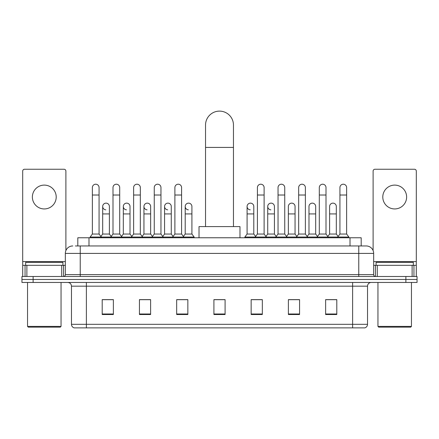 <?xml version="1.0" encoding="UTF-8"?>
<svg xmlns="http://www.w3.org/2000/svg" width="439" height="439" viewBox="0 0 439 439"><rect width="100%" height="100%" fill="white"/><g stroke="black" fill="none" stroke-linecap="round" stroke-linejoin="round"><path stroke-width="0.66" d="M77.813 245.955L77.813 237.768L361.187 237.768L361.187 245.955M75.557 245.955L366.219 245.955A7.447 7.447 0 0 1 373.666 253.407L373.666 274.633C373.765 275.752 374.39 276.372 375.532 276.493M75.387 245.955L80.227 245.955L80.227 253.407L65.334 253.407L65.334 274.633A1.86 1.86 0 0 1 63.468 276.493M72.781 245.955A7.447 7.447 0 0 0 65.334 253.407M33.123 276.493L21.95 276.493L21.95 279.473L33.123 279.473L21.95 279.473L21.95 282.453L33.123 282.453L33.123 279.473L405.877 279.473L33.123 279.473L33.123 276.493L405.877 276.493L405.877 279.473L417.05 279.473L405.877 279.473L405.877 282.453L33.123 282.453M405.877 282.453L417.05 282.453L417.05 276.493L405.877 276.493M373.666 253.407L358.773 253.407L358.773 245.955L366.219 245.955M367.525 324.306C367.421 326.095 366.527 327.285 364.842 327.884L352.627 327.884L352.627 324.306L367.525 324.306L367.525 286.173A3.726 3.726 0 0 1 371.246 282.453M352.627 327.884L74.158 327.884A3.726 3.726 0 0 1 71.475 324.306L71.475 286.173C71.255 283.912 70.015 282.672 67.754 282.453M336.801 314.516L336.801 299.617L325.628 299.617L325.628 314.516L336.801 314.516M299.563 314.516L299.563 299.617L288.39 299.617L288.39 314.516L299.563 314.516M262.324 314.516L262.324 299.617L251.152 299.617L251.152 314.516L262.324 314.516M113.372 314.516L113.372 299.617L102.199 299.617L102.199 314.516L113.372 314.516M150.61 314.516L150.61 299.617L139.437 299.617L139.437 314.516L150.61 314.516M187.848 314.516L187.848 299.617L176.676 299.617L176.676 314.516L187.848 314.516M225.086 314.516L225.086 299.617L213.914 299.617L213.914 314.516L225.086 314.516M298.295 299.694L295.431 299.694M325.628 299.694L336.691 299.694M329.239 299.694L326.375 299.694M184.83 299.694L181.965 299.694M143.569 299.694L140.705 299.694M112.625 299.694L109.761 299.694M102.309 299.694L113.372 299.694M257.034 299.694L254.17 299.694M225.086 299.694L213.914 299.694M187.848 299.694L176.676 299.694M150.61 299.694L139.437 299.694M262.324 299.694L251.152 299.694M299.563 299.694L288.39 299.694M44.295 185.11A11.919 11.919 0 0 0 32.376 197.029A11.919 11.919 0 0 0 44.295 208.942A11.919 11.919 0 0 0 56.208 197.029A11.919 11.919 0 0 0 44.295 185.11M61.701 276.493L61.701 265.321L26.883 265.321L26.883 276.493M65.894 250.576L65.894 171.111A1.86 1.86 0 0 0 64.028 169.245L24.557 169.245A1.86 1.86 0 0 0 22.696 171.111L22.696 265.321L26.883 265.321M61.701 265.321L65.334 265.321M22.696 276.493L22.696 265.321M60.308 327.137L28.283 327.137L27.536 326.391L61.048 326.391L60.308 327.137M27.536 282.453L27.536 326.391M61.048 282.453L61.048 326.391M62.914 265.321L62.914 262.341L25.676 262.341L25.676 265.321M205.534 226.595L205.534 125.082A13.966 13.966 0 0 1 219.5 111.116A13.966 13.966 0 0 1 233.466 125.082A13.966 13.966 0 0 0 219.5 111.116M233.466 226.595L233.466 125.082M239.979 237.768L239.979 226.595L199.021 226.595L199.021 237.768M92.366 195.015L99.071 195.015L99.071 234.042L92.366 234.042L92.366 187.568A3.353 3.353 0 0 1 95.932 184.221A3.353 3.353 0 0 1 99.071 187.568A3.353 3.353 0 0 0 95.932 184.221M92.366 234.042L90.132 237.022L90.132 237.768M99.071 234.042L101.305 237.022L90.132 237.022M112.999 234.042L112.999 195.015L119.699 195.015L119.699 234.042L112.999 234.042L110.765 237.022L101.305 237.022L101.305 237.768M112.999 195.015L112.999 187.568A3.353 3.353 0 0 1 116.56 184.221A3.353 3.353 0 0 1 119.699 187.568A3.353 3.353 0 0 0 116.56 184.221M119.699 234.042L121.938 237.022L110.765 237.022L110.765 237.768M133.626 234.042L133.626 195.015L140.332 195.015L140.332 234.042L133.626 234.042L131.393 237.022L121.938 237.022L121.938 237.768M133.626 195.015L133.626 187.568A3.353 3.353 0 0 1 137.188 184.221A3.353 3.353 0 0 1 140.332 187.568A3.353 3.353 0 0 0 137.188 184.221M140.332 234.042L142.565 237.022L131.393 237.022L131.393 237.768M154.259 234.042L154.259 195.015L160.959 195.015L160.959 234.042L154.259 234.042L152.026 237.022L142.565 237.022L142.565 237.768M154.259 195.015L154.259 187.568A3.353 3.353 0 0 1 157.821 184.221A3.353 3.353 0 0 1 160.959 187.568A3.353 3.353 0 0 0 157.821 184.221M160.959 234.042L163.193 237.022L152.026 237.022L152.026 237.768M174.887 234.042L174.887 195.015L181.592 195.015L181.592 234.042L174.887 234.042L172.653 237.022L163.193 237.022L163.193 237.768M174.887 195.015L174.887 187.568A3.353 3.353 0 0 1 178.448 184.221A3.353 3.353 0 0 1 181.592 187.568A3.353 3.353 0 0 0 178.448 184.221M181.592 234.042L183.826 237.022L172.653 237.022L172.653 237.768M191.909 234.042L191.909 213.93L185.203 213.93L185.203 234.042L191.909 234.042L194.142 237.022L183.826 237.022L183.826 237.768M257.408 195.015L264.113 195.015L264.113 234.042L257.408 234.042L257.408 187.568A3.353 3.353 0 0 1 260.969 184.221A3.353 3.353 0 0 1 264.113 187.568A3.353 3.353 0 0 0 260.969 184.221M257.408 234.042L255.174 237.022L255.174 237.768M264.113 234.042L266.347 237.022L244.858 237.022L244.858 237.768M278.041 234.042L278.041 195.015L284.741 195.015L284.741 234.042L278.041 234.042L275.807 237.022L266.347 237.022L266.347 237.768M278.041 195.015L278.041 187.568A3.353 3.353 0 0 1 281.602 184.221A3.353 3.353 0 0 1 284.741 187.568A3.353 3.353 0 0 0 281.602 184.221M284.741 234.042L286.974 237.022L275.807 237.022L275.807 237.768M298.668 234.042L298.668 195.015L305.374 195.015L305.374 234.042L298.668 234.042L296.435 237.022L286.974 237.022L286.974 237.768M298.668 195.015L298.668 187.568A3.353 3.353 0 0 1 302.23 184.221A3.353 3.353 0 0 1 305.374 187.568A3.353 3.353 0 0 0 302.23 184.221M305.374 234.042L307.607 237.022L296.435 237.022L296.435 237.768M319.301 234.042L319.301 195.015L326.001 195.015L326.001 234.042L319.301 234.042L317.062 237.022L307.607 237.022L307.607 237.768M319.301 195.015L319.301 187.568A3.353 3.353 0 0 1 322.863 184.221A3.353 3.353 0 0 1 326.001 187.568A3.353 3.353 0 0 0 322.863 184.221M326.001 234.042L328.235 237.022L317.062 237.022L317.062 237.768M339.929 234.042L339.929 195.015L346.634 195.015L346.634 234.042L339.929 234.042L337.695 237.022L328.235 237.022L328.235 237.768M339.929 195.015L339.929 187.568A3.353 3.353 0 0 1 343.49 184.221A3.353 3.353 0 0 1 346.634 187.568A3.353 3.353 0 0 0 343.49 184.221M346.634 234.042L348.868 237.022L337.695 237.022L337.695 237.768M348.868 237.022L348.868 237.768M105.826 209.831A3.353 3.353 0 0 1 102.682 206.484A3.353 3.353 0 0 1 106.243 203.142A3.353 3.353 0 0 1 109.388 206.484L109.388 213.93L102.682 213.93L102.682 206.484M109.388 213.93L109.388 234.042L102.682 234.042L102.682 213.93M102.682 234.042L100.877 236.451M109.388 234.042L111.193 236.451M126.454 209.831A3.353 3.353 0 0 1 123.315 206.484A3.353 3.353 0 0 1 126.876 203.142A3.353 3.353 0 0 1 130.015 206.484L130.015 213.93L123.315 213.93L123.315 206.484M130.015 213.93L130.015 234.042L123.315 234.042L123.315 213.93M123.315 234.042L121.51 236.451M130.015 234.042L131.821 236.451M147.081 209.831A3.353 3.353 0 0 1 143.943 206.484A3.353 3.353 0 0 1 147.504 203.142A3.353 3.353 0 0 1 150.648 206.484L150.648 213.93L143.943 213.93L143.943 206.484M150.648 213.93L150.648 234.042L143.943 234.042L143.943 213.93M143.943 234.042L142.137 236.451M150.648 234.042L152.454 236.451M167.714 209.831A3.353 3.353 0 0 1 164.576 206.484A3.353 3.353 0 0 1 168.137 203.142A3.353 3.353 0 0 1 171.276 206.484L171.276 213.93L164.576 213.93L164.576 206.484M171.276 213.93L171.276 234.042L164.576 234.042L164.576 213.93M164.576 234.042L162.765 236.451M171.276 234.042L173.081 236.451M188.342 209.831A3.353 3.353 0 0 1 185.203 206.484A3.353 3.353 0 0 1 188.765 203.142A3.353 3.353 0 0 1 191.909 206.484L191.909 213.93M185.203 234.042L183.398 236.451M194.142 237.022L194.142 237.768M250.235 209.831A3.353 3.353 0 0 1 247.091 206.484A3.353 3.353 0 0 1 250.658 203.142A3.353 3.353 0 0 1 253.797 206.484L253.797 213.93L247.091 213.93L247.091 206.484M253.797 213.93L253.797 234.042L247.091 234.042L247.091 213.93M247.091 234.042L244.858 237.022M253.797 234.042L255.602 236.451M270.863 209.831A3.353 3.353 0 0 1 267.724 206.484A3.353 3.353 0 0 1 271.286 203.142A3.353 3.353 0 0 1 274.424 206.484L274.424 213.93L267.724 213.93L267.724 206.484M274.424 213.93L274.424 234.042L267.724 234.042L267.724 213.93M267.724 234.042L265.919 236.451M274.424 234.042L276.235 236.451M288.352 206.484A3.353 3.353 0 0 1 291.919 203.142A3.353 3.353 0 0 1 295.057 206.484L295.057 213.93L288.352 213.93L288.352 206.484M295.057 213.93L295.057 234.042L288.352 234.042L288.352 213.93M288.352 234.042L286.546 236.451M295.057 234.042L296.863 236.451M308.985 206.484A3.353 3.353 0 0 1 312.546 203.142A3.353 3.353 0 0 1 315.685 206.484L315.685 213.93L308.985 213.93L308.985 206.484M315.685 213.93L315.685 234.042L308.985 234.042L308.985 213.93M308.985 234.042L307.179 236.451M315.685 234.042L317.49 236.451M329.612 206.484A3.353 3.353 0 0 1 333.174 203.142A3.353 3.353 0 0 1 336.318 206.484L336.318 213.93L329.612 213.93L329.612 206.484M336.318 213.93L336.318 234.042L329.612 234.042L329.612 213.93M329.612 234.042L327.807 236.451M336.318 234.042L338.123 236.451M394.705 185.11A11.919 11.919 0 0 0 382.792 197.029A11.919 11.919 0 0 0 394.705 208.942A11.919 11.919 0 0 0 406.624 197.029A11.919 11.919 0 0 0 394.705 185.11M412.117 276.493L412.117 265.321L377.299 265.321L377.299 276.493M416.304 276.493L416.304 265.321L416.304 276.493M412.117 265.321L416.304 265.321L416.304 171.111A1.86 1.86 0 0 0 414.443 169.245L374.972 169.245A1.86 1.86 0 0 0 373.106 171.111L373.106 250.576M373.666 265.321L377.299 265.321M410.717 327.137L378.692 327.137L377.952 326.391L411.464 326.391L410.717 327.137M377.952 282.453L377.952 326.391M411.464 282.453L411.464 326.391M413.324 265.321L413.324 262.341L376.086 262.341L376.086 265.321M88.985 245.955L88.985 237.768M350.015 245.955L350.015 237.768M80.227 276.493L80.227 274.633L373.666 274.633M65.334 274.633L80.227 274.633L80.227 253.407L358.773 253.407L358.773 276.493M352.627 282.453L352.627 286.173L71.475 286.173M367.525 286.173L352.627 286.173L352.627 324.306L86.373 324.306L86.373 327.884M71.475 324.306L86.373 324.306L86.373 282.453M225.086 313.995L213.914 313.995M187.848 313.995L176.676 313.995M150.61 313.995L139.437 313.995M113.372 313.995L102.199 313.995M262.324 313.995L251.152 313.995M299.563 313.995L288.39 313.995M336.801 313.995L325.628 313.995M65.334 261.6L22.696 261.6M63.534 265.321L63.534 276.493M22.724 265.321L22.724 276.493M25.05 276.493L25.05 265.321M205.534 147.427L233.466 147.427M416.304 261.6L373.666 261.6M416.276 276.493L416.276 265.321M413.95 265.321L413.95 276.493M375.466 276.493L375.466 265.321M99.071 195.015L99.071 187.568M119.699 195.015L119.699 187.568M140.332 195.015L140.332 187.568M160.959 195.015L160.959 187.568M181.592 195.015L181.592 187.568M264.113 195.015L264.113 187.568M284.741 195.015L284.741 187.568M305.374 195.015L305.374 187.568M326.001 195.015L326.001 187.568M346.634 195.015L346.634 187.568M185.203 213.93L185.203 206.484"/></g></svg>
